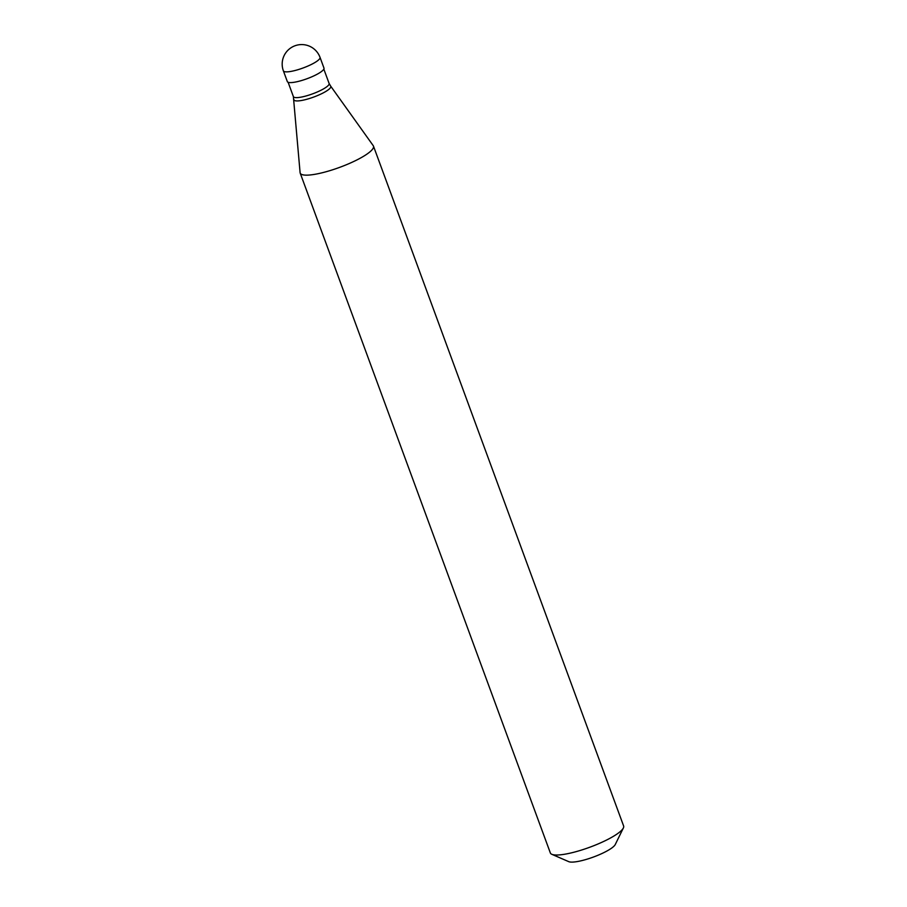 <?xml version="1.0" encoding="UTF-8"?>
<svg xmlns="http://www.w3.org/2000/svg" width="907" height="907" viewBox="0 0 907 907"><rect width="100%" height="100%" fill="white"/><g stroke="black" fill="none" stroke-linecap="round" stroke-linejoin="round"><path stroke-width="1.36" d="M320.024 57.356L323.969 68.093A19.523 4.127 -20.2 0 1 302.224 80.338A19.523 4.127 159.8 0 1 287.326 81.573L283.381 70.837A19.523 4.127 159.8 0 0 298.267 69.601A19.523 4.127 -20.2 0 0 320.024 57.356A19.523 19.523 0 0 0 296.022 45.418A19.523 19.523 0 0 0 283.381 70.837M323.833 69.125L329.116 83.489A19.036 4.025 -20.2 0 1 307.904 95.428A19.036 4.025 159.8 0 1 293.392 96.63A19.036 4.025 159.8 0 1 293.369 96.561L300.092 172.625A39.046 8.254 159.8 0 0 300.194 173.09L550.345 852.954A39.046 8.254 159.8 0 0 551.819 854.303A39.046 8.254 159.8 0 0 580.129 850.483A39.046 8.254 -20.2 0 0 623.37 827.978A39.046 8.254 -20.2 0 0 623.619 825.994L373.48 146.129A39.046 8.254 -20.2 0 0 373.253 145.698L330.681 86.142A19.625 4.15 -20.2 0 1 308.936 98.659A19.625 4.15 159.8 0 1 293.913 99.668M373.48 146.129A39.046 8.254 -20.2 0 1 329.978 170.618A39.046 8.254 159.8 0 1 300.194 173.09M623.37 827.978L615.252 844.542A25.373 5.363 -20.2 0 1 587.135 859.156A25.373 5.363 159.8 0 1 568.734 861.65L551.819 854.303M329.116 83.489A19.036 4.025 -20.2 0 0 329.082 83.41L330.681 86.142M288.109 82.265L293.392 96.63"/></g></svg>
